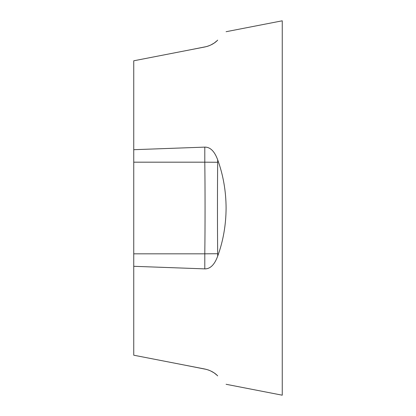 <?xml version="1.0" encoding="UTF-8"?>
<svg xmlns="http://www.w3.org/2000/svg" width="416" height="416" viewBox="0 0 416 416"><rect width="100%" height="100%" fill="white"/><g stroke="black" fill="none" stroke-linecap="round" stroke-linejoin="round"><path stroke-width="0.62" d="M133.744 149.698L133.744 266.302L204.797 268.876C210.231 268.98 214.526 264.748 217.682 256.178C223.194 241.041 226.002 224.978 226.096 208C226.002 191.022 223.194 174.959 217.682 159.822C214.521 151.247 210.226 147.014 204.797 147.124L133.744 149.698L133.744 60.793L204.797 46.982C210.231 45.734 214.526 43.451 217.682 40.128C228.946 28.865 228.946 28.865 217.682 40.128C228.946 28.865 228.946 28.865 217.682 40.128M133.744 162.178L133.744 253.822L133.744 162.178L204.797 162.178L204.797 147.124M217.188 375.388L217.682 375.872C228.946 387.135 228.946 387.135 217.682 375.872C228.946 387.135 228.946 387.135 217.682 375.872C214.521 372.544 210.226 370.261 204.797 369.018L133.744 355.207L133.744 266.302M226.096 31.715L282.256 20.8L282.256 395.2L226.096 384.285M217.672 40.139L217.225 40.576M207.828 46.192L207.34 46.348M206.523 46.582L189.389 49.977M207.854 46.181L209.42 45.609M210.704 45.048L214.048 43.134M214.412 42.879L216.965 40.815M133.744 355.207L204.833 369.028M204.797 268.876L204.797 253.822L133.744 253.822M217.682 162.276L204.797 162.178C205.14 188.344 205.156 226.382 204.797 253.822L217.682 253.724C217.381 226.366 217.396 188.375 217.682 162.276L217.682 159.822M206.528 369.418L182.692 364.723M217.001 375.211L214.432 373.131M213.808 372.705L210.678 370.947M209.414 370.391L207.849 369.814M217.682 256.178L217.682 253.724"/></g></svg>
